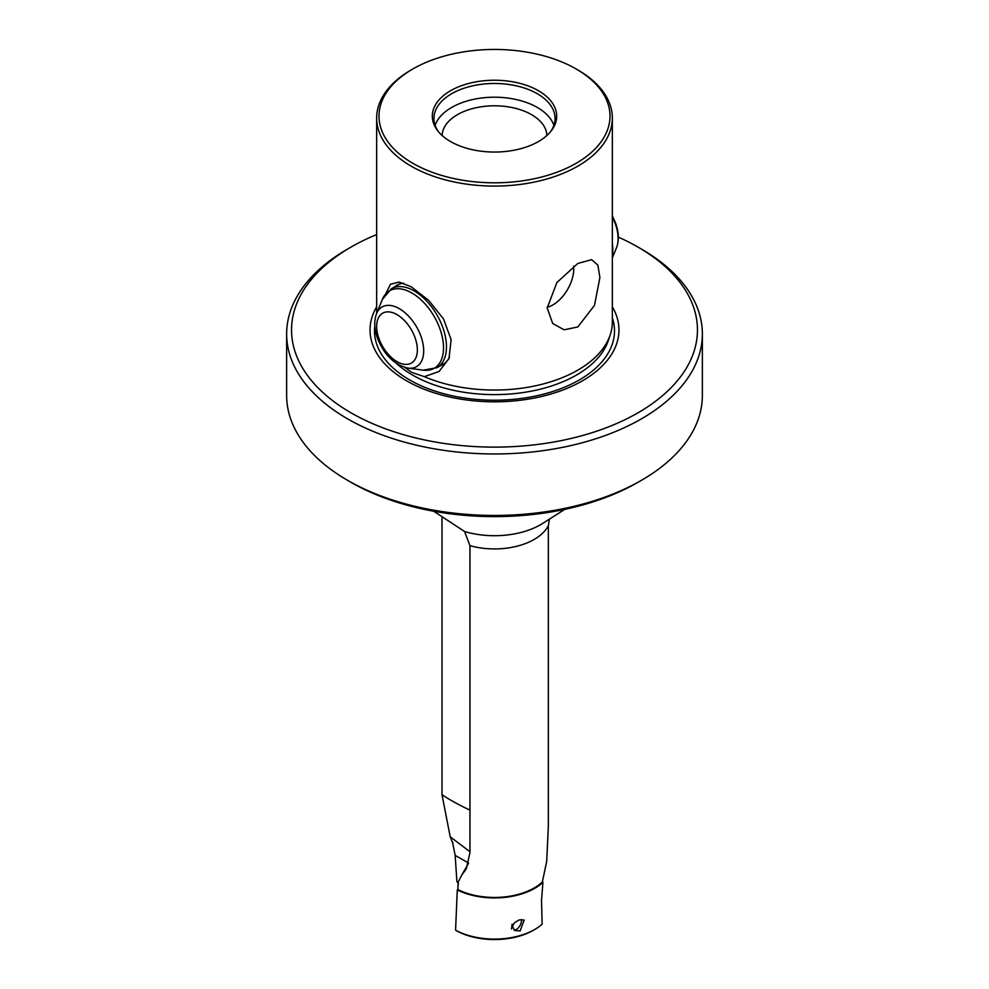 <?xml version="1.0" encoding="UTF-8"?>
<svg xmlns="http://www.w3.org/2000/svg" width="989" height="989" viewBox="0 0 989 989"><rect width="100%" height="100%" fill="white"/><g stroke="black" fill="none" stroke-linecap="round" stroke-linejoin="round"><path stroke-width="1.48" d="M549.414 519.138L548.351 525.666L548.351 825.889L546.719 861.221L542.355 881.99A56.138 32.414 0 0 1 534.196 887.961A56.138 32.414 0 0 1 457.833 889.581L458.154 882.139L461.814 874.968L466.301 868.837L469.96 852.666L469.96 545.668L464.583 531.513L433.738 511.239M453.011 842.504A56.954 32.884 0 0 0 452.628 842.752L455.163 855.398L456.906 881.496L458.476 883.807M577.823 69.935L577.823 69.935A117.839 68.031 180 0 1 612.339 118.05A117.839 68.031 180 0 1 577.823 166.152A117.839 68.031 0 0 1 411.177 166.152A117.839 68.031 0 0 1 376.661 118.05A117.839 68.031 0 0 1 411.177 69.935L412.821 68.983A115.503 66.683 0 0 0 412.833 163.284A115.503 66.683 0 0 0 576.167 163.284A115.503 66.683 0 0 0 576.179 68.983A115.503 66.683 0 0 0 576.167 68.983L577.823 69.935L576.179 68.983A115.503 66.683 0 0 0 412.821 68.983M577.823 263.445L591.632 259.674L597.863 265.126L599.903 277.526L594.488 305.354L577.823 326.963L564.064 329.794L552.727 323.527L547.189 307.95L556.869 282.57L577.823 263.445M385.982 293.325L390.482 284.251L399.086 282.075L411.177 286.761L428.781 300.458L443.492 318.928L451.132 339.61L448.981 358.537L439.128 371.456L424.33 376.673A117.839 68.031 180 0 0 577.823 370.121A117.839 68.031 0 0 0 610.213 334.9A117.839 68.031 0 0 0 612.339 322.018L612.339 118.05M521.376 919.486A6.874 3.573 -60.3 0 1 516.975 929.054A6.874 3.573 119.7 0 0 521.376 919.486M511.548 929.005L512.055 924.196L511.548 929.005M519.2 919.906L524.17 920.03L520.152 930.872L514.799 930.525L512.623 926.94L513.204 924.666L514.787 922.564L519.2 919.906M286.637 333.961L286.637 395.439A207.863 120.003 0 0 0 347.522 480.295L350.984 482.298A202.955 117.172 180 0 0 638.004 482.298A202.955 117.172 0 0 0 638.016 482.298L641.478 480.295A207.863 120.003 180 0 0 702.363 395.439L702.363 333.961A207.863 120.003 180 0 1 574.04 444.84A207.863 120.003 180 0 1 347.522 418.817A207.863 120.003 0 0 1 286.637 333.961A207.863 120.003 0 0 1 347.522 249.104L350.984 247.102A202.955 117.172 180 0 1 376.661 234.554M347.522 480.295L347.522 480.295A207.863 120.003 0 0 0 641.478 480.295L638.016 482.298M618.335 237.125A202.955 117.172 180 0 1 638.004 247.102A202.955 117.172 180 0 1 638.016 247.102L641.478 249.104A207.863 120.003 180 0 1 702.363 333.961M435.123 125.306A60.564 34.961 180 0 1 476.958 98.702A60.564 34.961 180 0 1 537.324 107.455A60.564 34.961 0 0 1 553.877 125.306M442.132 135.505A52.38 30.239 180 0 1 474.881 107.999A52.38 30.239 180 0 1 531.538 114.65A52.38 30.239 0 0 1 546.868 135.505M550.502 131.76A60.564 34.961 180 0 0 555.064 118.445A60.564 34.961 180 0 0 537.324 93.732A60.564 34.961 0 0 0 471.32 86.142A60.564 34.961 0 0 0 433.936 118.445A60.564 34.961 0 0 0 438.498 131.76M538.473 90.741A62.196 35.913 0 0 0 459.23 86.562A62.196 35.913 0 0 0 437.719 130.795A62.196 35.913 0 0 0 450.527 141.526A62.196 35.913 180 0 0 551.281 130.795A62.196 35.913 180 0 0 538.473 90.741M403.599 283.2A45.828 26.456 -120 0 0 396.923 285.265A45.828 26.456 -120 0 0 394.747 286.785M547.201 307.27A29.46 17.011 -60 0 0 573.756 268.81A29.46 17.011 120 0 0 573.62 266.152M533.392 930.253L534.777 929.45L533.392 930.253A54.988 31.747 180 0 1 456.819 930.933L455.57 930.204L457.289 889.939A56.954 32.884 0 0 0 534.777 888.295A56.954 32.884 0 0 0 542.936 882.349L541.515 900.41L542.145 924.221A56.954 32.884 0 0 1 534.777 929.45A56.954 32.884 180 0 1 455.57 930.204M641.478 249.104L638.016 247.102A202.955 117.172 180 0 1 638.004 412.809A202.955 117.172 180 0 1 350.996 412.809A202.955 117.172 180 0 1 350.984 247.102M424.33 376.673L411.783 372.396L404.847 367.413M612.339 306.825A124.466 71.863 180 0 1 560.256 390.976A124.466 71.863 180 0 1 406.491 380.765A124.466 71.863 180 0 1 376.661 306.825M449.55 357.029A45.828 26.456 60 0 1 442.751 364.644A45.828 26.456 60 0 1 440.34 365.769M461.814 874.968L468.403 863.545M441.996 516.703L441.996 794.674L450.205 836.781L452.628 842.752M450.205 836.781L469.96 851.739M514.033 929.981A6.874 3.573 119.7 0 0 516.975 929.054A6.874 3.573 119.7 0 1 514.033 929.981M441.996 794.674A32.736 4.413 -153 0 0 469.96 810.102M610.213 334.9L608.396 340.352A115.985 66.968 180 0 1 528.485 391.681A115.985 66.968 180 0 1 412.487 375.016A115.985 66.968 180 0 1 396.453 363.433M612.339 317.852A120.003 69.279 180 0 1 550.725 392.139A120.003 69.279 180 0 1 409.644 379.924A120.003 69.279 180 0 1 374.819 325.925M564.781 509.372L542.726 523.391A65.15 37.619 180 0 1 540.575 524.689A65.15 37.619 180 0 1 464.583 531.513M548.351 525.666A56.138 32.414 180 0 1 534.196 539.425A56.138 32.414 180 0 1 469.96 545.668M468.563 863.026L455.163 855.398M420.844 336.025A34.454 19.891 -120 0 0 397.825 307.851A34.454 19.891 -120 0 0 376.574 313.624C373.867 320.906 374.176 329.152 377.514 338.337C384.165 354.915 394.339 364.842 408.012 368.093A34.454 19.891 -120 0 0 420.844 336.025M414.984 337.496A28.78 16.615 -120 0 0 387.465 311.869A28.78 16.615 -120 0 0 379.034 338.77A28.78 16.615 -120 0 0 406.553 364.397A28.78 16.615 -120 0 0 414.984 337.496M444.914 363.124L437.014 367.685L423.193 370.158A44.728 25.825 -120 0 0 439.833 328.533A44.728 25.825 -120 0 0 409.965 291.965A44.728 25.825 -120 0 0 382.36 299.444L376.574 313.624M437.014 367.685A45.593 26.332 -120 0 0 442.701 327.186A45.593 26.332 -120 0 0 391.421 288.701L382.36 299.444M612.339 215.812L615.566 223.007C618.904 232.192 619.213 240.426 616.506 247.72A34.454 19.891 -120 0 0 615.269 223.774A34.454 19.891 -120 0 0 612.339 217.098M612.339 255.953A44.728 25.825 -120 0 0 612.339 243.64M376.661 313.402L376.661 118.05M399.321 284.14L391.421 288.701M616.506 247.72L612.339 257.906M408.012 368.093L423.193 370.158"/></g></svg>
